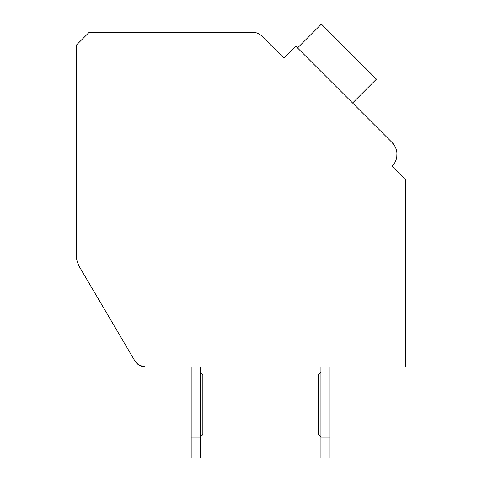 <?xml version="1.0" encoding="UTF-8"?>
<svg xmlns="http://www.w3.org/2000/svg" width="482" height="482" viewBox="0 0 482 482"><rect width="100%" height="100%" fill="white"/><g stroke="black" fill="none" stroke-linecap="round" stroke-linejoin="round"><path stroke-width="0.72" d="M76.204 254.255L76.204 230.649L76.204 254.255A25.95 25.95 0 0 0 79.795 267.426L134.725 360.681A12.978 12.978 0 0 0 145.907 367.067L405.796 367.067L405.796 180.081L392.035 166.32A16.87 16.87 0 0 0 392.035 142.461L295.689 46.121L283.759 58.051L261.798 36.09A12.978 12.978 0 0 0 252.628 32.288L89.182 32.288L76.204 45.266L76.204 254.255M281.012 55.297L283.759 58.051L290.182 51.628M392.035 142.461L394.517 145.624L392.035 142.461L394.517 145.624L392.035 142.461L394.517 145.624L392.035 142.461L394.517 145.624L392.035 142.461L394.517 145.624L392.035 142.461L354.415 104.841M394.782 169.074L392.035 166.32L394.18 163.687L392.035 166.32M396.186 149.3L396.668 151.197L396.186 149.3M396.927 153.149L396.782 156.903L396.927 153.149M396.668 157.596L395.843 160.47L396.668 157.596M145.907 367.067L191.173 367.067L145.907 367.067L191.173 367.067L145.907 367.067L191.173 367.067L145.907 367.067L191.173 367.067L145.907 367.067L191.173 367.067L145.907 367.067L139.467 365.356L134.725 360.681L79.795 267.426M330.013 367.067L405.796 367.067L330.013 367.067L405.796 367.067L330.013 367.067L405.796 367.067L330.013 367.067L405.796 367.067L330.013 367.067L405.796 367.067L330.013 367.067L330.013 457.9L320.934 457.9L320.934 367.067L200.253 367.067L320.934 367.067M330.013 437.138L320.934 437.138L318.337 434.541L318.337 374.851L320.934 372.261M200.253 457.9L191.173 457.9L191.173 437.138L200.253 437.138L200.253 457.9M200.253 372.261L202.85 374.851L202.85 434.541L200.253 437.138L200.253 367.067M191.173 367.067L191.173 437.138M352.577 103.009L376.436 79.15L321.38 24.1L297.527 47.959"/></g></svg>
